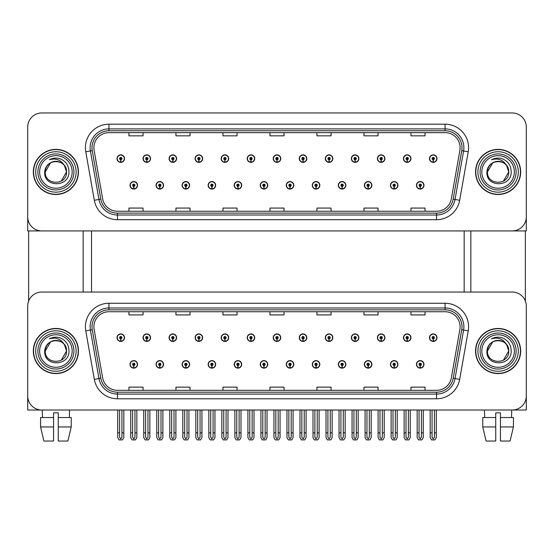 <?xml version="1.0" encoding="UTF-8"?>
<svg xmlns="http://www.w3.org/2000/svg" width="554" height="554" viewBox="0 0 554 554"><rect width="100%" height="100%" fill="white"/><g stroke="black" fill="none" stroke-linecap="round" stroke-linejoin="round"><path stroke-width="0.83" d="M364.38 364.38A3.76 3.76 0 0 0 368.14 368.14A3.76 3.76 0 0 0 371.9 364.38A3.76 3.76 0 0 0 368.14 360.619A3.76 3.76 0 0 0 364.38 364.38M338.335 364.38A3.76 3.76 0 0 0 342.095 368.14A3.76 3.76 0 0 0 345.855 364.38A3.76 3.76 0 0 0 342.095 360.619A3.76 3.76 0 0 0 338.335 364.38M312.297 364.38A3.76 3.76 0 0 0 316.057 368.14A3.76 3.76 0 0 0 319.817 364.38A3.76 3.76 0 0 0 316.057 360.619A3.76 3.76 0 0 0 312.297 364.38M286.259 364.38A3.76 3.76 0 0 0 290.019 368.14A3.76 3.76 0 0 0 293.779 364.38A3.76 3.76 0 0 0 290.019 360.619A3.76 3.76 0 0 0 286.259 364.38M260.221 364.38A3.76 3.76 0 0 0 263.981 368.14A3.76 3.76 0 0 0 267.741 364.38A3.76 3.76 0 0 0 263.981 360.619A3.76 3.76 0 0 0 260.221 364.38M234.183 364.38A3.76 3.76 0 0 0 237.943 368.14A3.76 3.76 0 0 0 241.703 364.38A3.76 3.76 0 0 0 237.943 360.619A3.76 3.76 0 0 0 234.183 364.38M208.145 364.38A3.76 3.76 0 0 0 211.905 368.14A3.76 3.76 0 0 0 215.665 364.38A3.76 3.76 0 0 0 211.905 360.619A3.76 3.76 0 0 0 208.145 364.38M182.1 364.38A3.76 3.76 0 0 0 185.86 368.14A3.76 3.76 0 0 0 189.62 364.38A3.76 3.76 0 0 0 185.86 360.619A3.76 3.76 0 0 0 182.1 364.38M156.062 364.38A3.76 3.76 0 0 0 159.822 368.14A3.76 3.76 0 0 0 163.582 364.38A3.76 3.76 0 0 0 159.822 360.619A3.76 3.76 0 0 0 156.062 364.38M130.024 364.38A3.76 3.76 0 0 0 133.784 368.14A3.76 3.76 0 0 0 137.544 364.38A3.76 3.76 0 0 0 133.784 360.619A3.76 3.76 0 0 0 130.024 364.38M390.418 364.38A3.76 3.76 0 0 0 394.178 368.14A3.76 3.76 0 0 0 397.938 364.38A3.76 3.76 0 0 0 394.178 360.619A3.76 3.76 0 0 0 390.418 364.38M403.437 337.677A3.76 3.76 0 0 0 407.197 341.437A3.76 3.76 0 0 0 410.957 337.677A3.76 3.76 0 0 0 407.197 333.917A3.76 3.76 0 0 0 403.437 337.677M377.399 337.677A3.76 3.76 0 0 0 381.159 341.437A3.76 3.76 0 0 0 384.919 337.677A3.76 3.76 0 0 0 381.159 333.917A3.76 3.76 0 0 0 377.399 337.677M351.361 337.677A3.76 3.76 0 0 0 355.121 341.437A3.76 3.76 0 0 0 358.881 337.677A3.76 3.76 0 0 0 355.121 333.917A3.76 3.76 0 0 0 351.361 337.677M325.316 337.677A3.76 3.76 0 0 0 329.076 341.437A3.76 3.76 0 0 0 332.836 337.677A3.76 3.76 0 0 0 329.076 333.917A3.76 3.76 0 0 0 325.316 337.677M299.278 337.677A3.76 3.76 0 0 0 303.038 341.437A3.76 3.76 0 0 0 306.798 337.677A3.76 3.76 0 0 0 303.038 333.917A3.76 3.76 0 0 0 299.278 337.677M273.24 337.677A3.76 3.76 0 0 0 277 341.437A3.76 3.76 0 0 0 280.76 337.677A3.76 3.76 0 0 0 277 333.917A3.76 3.76 0 0 0 273.24 337.677M247.202 337.677A3.76 3.76 0 0 0 250.962 341.437A3.76 3.76 0 0 0 254.722 337.677A3.76 3.76 0 0 0 250.962 333.917A3.76 3.76 0 0 0 247.202 337.677M221.164 337.677A3.76 3.76 0 0 0 224.924 341.437A3.76 3.76 0 0 0 228.684 337.677A3.76 3.76 0 0 0 224.924 333.917A3.76 3.76 0 0 0 221.164 337.677M195.119 337.677A3.76 3.76 0 0 0 198.879 341.437A3.76 3.76 0 0 0 202.639 337.677A3.76 3.76 0 0 0 198.879 333.917A3.76 3.76 0 0 0 195.119 337.677M169.081 337.677A3.76 3.76 0 0 0 172.841 341.437A3.76 3.76 0 0 0 176.601 337.677A3.76 3.76 0 0 0 172.841 333.917A3.76 3.76 0 0 0 169.081 337.677M143.043 337.677A3.76 3.76 0 0 0 146.803 341.437A3.76 3.76 0 0 0 150.563 337.677A3.76 3.76 0 0 0 146.803 333.917A3.76 3.76 0 0 0 143.043 337.677M117.005 337.677A3.76 3.76 0 0 0 120.765 341.437A3.76 3.76 0 0 0 124.525 337.677A3.76 3.76 0 0 0 120.765 333.917A3.76 3.76 0 0 0 117.005 337.677M416.456 364.38A3.76 3.76 0 0 0 420.216 368.14A3.76 3.76 0 0 0 423.976 364.38A3.76 3.76 0 0 0 420.216 360.619A3.76 3.76 0 0 0 416.456 364.38M429.475 337.677A3.76 3.76 0 0 0 433.235 341.437A3.76 3.76 0 0 0 436.995 337.677A3.76 3.76 0 0 0 433.235 333.917A3.76 3.76 0 0 0 429.475 337.677M526.3 410.015L526.3 306.14A14.099 14.099 0 0 0 512.201 292.041L41.799 292.041A14.099 14.099 0 0 0 27.7 306.14L27.7 410.015L526.3 410.015M91.528 230.935L91.528 292.041M464.162 230.935L464.162 292.041M364.38 185.299A3.76 3.76 0 0 0 368.14 189.059A3.76 3.76 0 0 0 371.9 185.299A3.76 3.76 0 0 0 368.14 181.539A3.76 3.76 0 0 0 364.38 185.299M338.335 185.299A3.76 3.76 0 0 0 342.095 189.059A3.76 3.76 0 0 0 345.855 185.299A3.76 3.76 0 0 0 342.095 181.539A3.76 3.76 0 0 0 338.335 185.299M312.297 185.299A3.76 3.76 0 0 0 316.057 189.059A3.76 3.76 0 0 0 319.817 185.299A3.76 3.76 0 0 0 316.057 181.539A3.76 3.76 0 0 0 312.297 185.299M286.259 185.299A3.76 3.76 0 0 0 290.019 189.059A3.76 3.76 0 0 0 293.779 185.299A3.76 3.76 0 0 0 290.019 181.539A3.76 3.76 0 0 0 286.259 185.299M260.221 185.299A3.76 3.76 0 0 0 263.981 189.059A3.76 3.76 0 0 0 267.741 185.299A3.76 3.76 0 0 0 263.981 181.539A3.76 3.76 0 0 0 260.221 185.299M234.183 185.299A3.76 3.76 0 0 0 237.943 189.059A3.76 3.76 0 0 0 241.703 185.299A3.76 3.76 0 0 0 237.943 181.539A3.76 3.76 0 0 0 234.183 185.299M208.145 185.299A3.76 3.76 0 0 0 211.905 189.059A3.76 3.76 0 0 0 215.665 185.299A3.76 3.76 0 0 0 211.905 181.539A3.76 3.76 0 0 0 208.145 185.299M182.1 185.299A3.76 3.76 0 0 0 185.86 189.059A3.76 3.76 0 0 0 189.62 185.299A3.76 3.76 0 0 0 185.86 181.539A3.76 3.76 0 0 0 182.1 185.299M156.062 185.299A3.76 3.76 0 0 0 159.822 189.059A3.76 3.76 0 0 0 163.582 185.299A3.76 3.76 0 0 0 159.822 181.539A3.76 3.76 0 0 0 156.062 185.299M130.024 185.299A3.76 3.76 0 0 0 133.784 189.059A3.76 3.76 0 0 0 137.544 185.299A3.76 3.76 0 0 0 133.784 181.539A3.76 3.76 0 0 0 130.024 185.299M390.418 185.299A3.76 3.76 0 0 0 394.178 189.059A3.76 3.76 0 0 0 397.938 185.299A3.76 3.76 0 0 0 394.178 181.539A3.76 3.76 0 0 0 390.418 185.299M403.437 158.603A3.76 3.76 0 0 0 407.197 162.364A3.76 3.76 0 0 0 410.957 158.603A3.76 3.76 0 0 0 407.197 154.843A3.76 3.76 0 0 0 403.437 158.603M377.399 158.603A3.76 3.76 0 0 0 381.159 162.364A3.76 3.76 0 0 0 384.919 158.603A3.76 3.76 0 0 0 381.159 154.843A3.76 3.76 0 0 0 377.399 158.603M351.361 158.603A3.76 3.76 0 0 0 355.121 162.364A3.76 3.76 0 0 0 358.881 158.603A3.76 3.76 0 0 0 355.121 154.843A3.76 3.76 0 0 0 351.361 158.603M325.316 158.603A3.76 3.76 0 0 0 329.076 162.364A3.76 3.76 0 0 0 332.836 158.603A3.76 3.76 0 0 0 329.076 154.843A3.76 3.76 0 0 0 325.316 158.603M299.278 158.603A3.76 3.76 0 0 0 303.038 162.364A3.76 3.76 0 0 0 306.798 158.603A3.76 3.76 0 0 0 303.038 154.843A3.76 3.76 0 0 0 299.278 158.603M273.24 158.603A3.76 3.76 0 0 0 277 162.364A3.76 3.76 0 0 0 280.76 158.603A3.76 3.76 0 0 0 277 154.843A3.76 3.76 0 0 0 273.24 158.603M247.202 158.603A3.76 3.76 0 0 0 250.962 162.364A3.76 3.76 0 0 0 254.722 158.603A3.76 3.76 0 0 0 250.962 154.843A3.76 3.76 0 0 0 247.202 158.603M221.164 158.603A3.76 3.76 0 0 0 224.924 162.364A3.76 3.76 0 0 0 228.684 158.603A3.76 3.76 0 0 0 224.924 154.843A3.76 3.76 0 0 0 221.164 158.603M195.119 158.603A3.76 3.76 0 0 0 198.879 162.364A3.76 3.76 0 0 0 202.639 158.603A3.76 3.76 0 0 0 198.879 154.843A3.76 3.76 0 0 0 195.119 158.603M169.081 158.603A3.76 3.76 0 0 0 172.841 162.364A3.76 3.76 0 0 0 176.601 158.603A3.76 3.76 0 0 0 172.841 154.843A3.76 3.76 0 0 0 169.081 158.603M143.043 158.603A3.76 3.76 0 0 0 146.803 162.364A3.76 3.76 0 0 0 150.563 158.603A3.76 3.76 0 0 0 146.803 154.843A3.76 3.76 0 0 0 143.043 158.603M117.005 158.603A3.76 3.76 0 0 0 120.765 162.364A3.76 3.76 0 0 0 124.525 158.603A3.76 3.76 0 0 0 120.765 154.843A3.76 3.76 0 0 0 117.005 158.603M416.456 185.299A3.76 3.76 0 0 0 420.216 189.059A3.76 3.76 0 0 0 423.976 185.299A3.76 3.76 0 0 0 420.216 181.539A3.76 3.76 0 0 0 416.456 185.299M429.475 158.603A3.76 3.76 0 0 0 433.235 162.364A3.76 3.76 0 0 0 436.995 158.603A3.76 3.76 0 0 0 433.235 154.843A3.76 3.76 0 0 0 429.475 158.603M526.3 230.935L526.3 127.06A14.099 14.099 0 0 0 512.201 112.961L41.799 112.961A14.099 14.099 0 0 0 27.7 127.06L27.7 230.935L526.3 230.935M33.337 351.028A22.562 22.562 0 0 0 55.899 373.59A22.562 22.562 0 0 0 78.46 351.028A22.562 22.562 0 0 0 55.899 328.467A22.562 22.562 0 0 0 33.337 351.028M475.54 351.028A22.562 22.562 0 0 0 498.101 373.59A22.562 22.562 0 0 0 520.663 351.028A22.562 22.562 0 0 0 498.101 328.467A22.562 22.562 0 0 0 475.54 351.028M93.882 326.777A15.041 15.041 0 0 1 108.923 311.736L445.077 311.736A15.041 15.041 0 0 1 459.889 329.388L451.337 377.89A15.041 15.041 0 0 1 436.524 390.321L117.476 390.321A15.041 15.041 0 0 1 102.663 377.89L94.111 329.388A15.041 15.041 0 0 1 93.882 326.777M91.999 326.777A16.918 16.918 0 0 0 92.255 329.713L100.807 378.223A16.918 16.918 0 0 0 117.476 392.204L436.524 392.204A16.918 16.918 0 0 0 453.193 378.223L461.745 329.713A16.918 16.918 0 0 0 445.077 309.852L108.923 309.852A16.918 16.918 0 0 0 91.999 326.777M85.773 330.856A23.503 23.503 0 0 1 108.923 303.273L445.077 303.273A23.503 23.503 0 0 1 468.227 330.856L459.675 379.365A23.503 23.503 0 0 1 436.524 398.783L117.476 398.783A23.503 23.503 0 0 1 94.325 379.365L85.773 330.856L90.406 330.039A18.801 18.801 0 0 1 108.923 307.976L445.077 307.976A18.801 18.801 0 0 1 463.594 330.039L455.042 378.548A18.801 18.801 0 0 1 436.524 394.081L117.476 394.081A18.801 18.801 0 0 1 98.958 378.548L90.406 330.039A18.801 18.801 0 0 1 90.122 326.777M512.201 292.041L41.799 292.041M27.7 306.14L27.7 395.916A14.099 14.099 0 0 0 41.799 410.015L512.201 410.015A14.099 14.099 0 0 0 526.3 395.916L526.3 306.14M269.95 311.736L269.95 314.914L284.05 314.914L284.05 311.736M222.95 311.736L222.95 314.914L237.05 314.914L237.05 311.736M175.943 311.736L175.943 314.914L190.043 314.914L190.043 311.736M128.944 311.736L128.944 314.914L143.043 314.914L143.043 311.736M316.95 311.736L316.95 314.914L331.05 314.914L331.05 311.736M363.957 311.736L363.957 314.914L378.057 314.914L378.057 311.736M410.957 311.736L410.957 314.914L425.056 314.914L425.056 311.736M284.05 390.321L284.05 387.142L269.95 387.142L269.95 390.321M237.05 390.321L237.05 387.142L222.95 387.142L222.95 390.321M190.043 390.321L190.043 387.142L175.943 387.142L175.943 390.321M143.043 390.321L143.043 387.142L128.944 387.142L128.944 390.321M331.05 390.321L331.05 387.142L316.95 387.142L316.95 390.321M378.057 390.321L378.057 387.142L363.957 387.142L363.957 390.321M425.056 390.321L425.056 387.142L410.957 387.142L410.957 390.321M33.337 171.948A22.562 22.562 0 0 0 55.899 194.509A22.562 22.562 0 0 0 78.46 171.948A22.562 22.562 0 0 0 55.899 149.386A22.562 22.562 0 0 0 33.337 171.948M475.54 171.948A22.562 22.562 0 0 0 498.101 194.509A22.562 22.562 0 0 0 520.663 171.948A22.562 22.562 0 0 0 498.101 149.386A22.562 22.562 0 0 0 475.54 171.948M93.882 147.696A15.041 15.041 0 0 1 108.923 132.655L445.077 132.655A15.041 15.041 0 0 1 459.889 150.307L451.337 198.817A15.041 15.041 0 0 1 436.524 211.247L117.476 211.247A15.041 15.041 0 0 1 102.663 198.817L94.111 150.307A15.041 15.041 0 0 1 93.882 147.696M91.999 147.696A16.918 16.918 0 0 0 92.255 150.633L100.807 199.142A16.918 16.918 0 0 0 117.476 213.124L436.524 213.124A16.918 16.918 0 0 0 453.193 199.142L461.745 150.633A16.918 16.918 0 0 0 445.077 130.779L108.923 130.779A16.918 16.918 0 0 0 91.999 147.696M85.773 151.775A23.503 23.503 0 0 1 108.923 124.193L445.077 124.193A23.503 23.503 0 0 1 468.227 151.775L459.675 200.285A23.503 23.503 0 0 1 436.524 219.703L117.476 219.703A23.503 23.503 0 0 1 94.325 200.285L85.773 151.775L90.406 150.958A18.801 18.801 0 0 1 108.923 128.895L445.077 128.895A18.801 18.801 0 0 1 463.594 150.958L455.042 199.468A18.801 18.801 0 0 1 436.524 215.007L117.476 215.007A18.801 18.801 0 0 1 98.958 199.468L90.406 150.958A18.801 18.801 0 0 1 90.122 147.696M512.201 112.961L41.799 112.961M27.7 127.06L27.7 216.836A14.099 14.099 0 0 0 41.799 230.935L512.201 230.935A14.099 14.099 0 0 0 526.3 216.836L526.3 127.06M453.193 199.142L455.042 199.468L463.594 150.958L468.227 151.775M269.95 132.655L269.95 135.841L284.05 135.841L284.05 132.655M222.95 132.655L222.95 135.841L237.05 135.841L237.05 132.655M175.943 132.655L175.943 135.841L190.043 135.841L190.043 132.655M128.944 132.655L128.944 135.841L143.043 135.841L143.043 132.655M316.95 132.655L316.95 135.841L331.05 135.841L331.05 132.655M363.957 132.655L363.957 135.841L378.057 135.841L378.057 132.655M410.957 132.655L410.957 135.841L425.056 135.841L425.056 132.655M284.05 211.247L284.05 208.062L269.95 208.062L269.95 211.247M237.05 211.247L237.05 208.062L222.95 208.062L222.95 211.247M190.043 211.247L190.043 208.062L175.943 208.062L175.943 211.247M143.043 211.247L143.043 208.062L128.944 208.062L128.944 211.247M331.05 211.247L331.05 208.062L316.95 208.062L316.95 211.247M378.057 211.247L378.057 208.062L363.957 208.062L363.957 211.247M425.056 211.247L425.056 208.062L410.957 208.062L410.957 211.247M421.393 410.015L421.393 437.224L420.216 438.9L419.039 437.224L419.039 432.861L417.162 432.861L417.162 437.563L418.519 439.911L421.913 439.911L423.27 437.563L423.27 410.015M420.167 365.55L420.064 367.898A3.525 3.525 0 0 1 416.691 364.38A3.525 3.525 0 0 1 420.216 360.855A3.525 3.525 0 0 1 423.741 364.38A3.525 3.525 0 0 1 420.368 367.898L420.264 365.55A1.177 1.177 0 0 0 421.393 364.38A1.177 1.177 0 0 0 420.216 363.202A1.177 1.177 0 0 0 419.039 364.38A1.177 1.177 0 0 0 420.167 365.55L420.195 364.844A0.471 0.471 0 0 1 419.745 364.38A0.471 0.471 0 0 1 420.216 363.909A0.471 0.471 0 0 1 420.687 364.38A0.471 0.471 0 0 1 420.237 364.844L420.264 365.55M417.162 410.015L417.162 432.861M419.039 410.015L419.039 432.861M421.393 432.861L423.27 432.861M434.412 410.015L434.412 437.224L433.235 438.9L432.058 437.224L432.058 432.861L430.181 432.861L430.181 437.563L431.538 439.911L434.932 439.911L436.289 437.563L436.289 410.015M433.186 338.854L433.083 341.202A3.525 3.525 0 0 1 429.71 337.677A3.525 3.525 0 0 1 433.235 334.152A3.525 3.525 0 0 1 436.76 337.677A3.525 3.525 0 0 1 433.387 341.202L433.283 338.854A1.177 1.177 0 0 0 434.412 337.677A1.177 1.177 0 0 0 433.235 336.507A1.177 1.177 0 0 0 432.058 337.677A1.177 1.177 0 0 0 433.186 338.854L433.214 338.148A0.471 0.471 0 0 1 432.764 337.677A0.471 0.471 0 0 1 433.235 337.213A0.471 0.471 0 0 1 433.706 337.677A0.471 0.471 0 0 1 433.256 338.148L433.283 338.854M430.181 410.015L430.181 432.861M432.058 410.015L432.058 432.861M434.412 432.861L436.289 432.861M420.167 186.469L420.064 188.817A3.525 3.525 0 0 1 416.691 185.299A3.525 3.525 0 0 1 420.216 181.774A3.525 3.525 0 0 1 423.741 185.299A3.525 3.525 0 0 1 420.368 188.817L420.264 186.469A1.177 1.177 0 0 0 421.393 185.299A1.177 1.177 0 0 0 420.216 184.122A1.177 1.177 0 0 0 419.039 185.299A1.177 1.177 0 0 0 420.167 186.469L420.195 185.77A0.471 0.471 0 0 1 419.745 185.299A0.471 0.471 0 0 1 420.216 184.828A0.471 0.471 0 0 1 420.687 185.299A0.471 0.471 0 0 1 420.237 185.77L420.264 186.469M420.216 438.9L419.039 437.224M433.186 159.774L433.083 162.121A3.525 3.525 0 0 1 429.71 158.603A3.525 3.525 0 0 1 433.235 155.078A3.525 3.525 0 0 1 436.76 158.603A3.525 3.525 0 0 1 433.387 162.121L433.283 159.774A1.177 1.177 0 0 0 434.412 158.603A1.177 1.177 0 0 0 433.235 157.426A1.177 1.177 0 0 0 432.058 158.603A1.177 1.177 0 0 0 433.186 159.774L433.214 159.074A0.471 0.471 0 0 1 432.764 158.603A0.471 0.471 0 0 1 433.235 158.132A0.471 0.471 0 0 1 433.706 158.603A0.471 0.471 0 0 1 433.256 159.074L433.283 159.774M433.235 438.9L432.058 437.224M407.148 159.774L407.045 162.121A3.525 3.525 0 0 1 403.672 158.603A3.525 3.525 0 0 1 407.197 155.078A3.525 3.525 0 0 1 410.722 158.603A3.525 3.525 0 0 1 407.349 162.121L407.245 159.774A1.177 1.177 0 0 0 408.374 158.603A1.177 1.177 0 0 0 407.197 157.426A1.177 1.177 0 0 0 406.02 158.603A1.177 1.177 0 0 0 407.148 159.774L407.176 159.074A0.471 0.471 0 0 1 406.726 158.603A0.471 0.471 0 0 1 407.197 158.132A0.471 0.471 0 0 1 407.668 158.603A0.471 0.471 0 0 1 407.218 159.074L407.245 159.774M408.374 410.015L408.374 437.224L407.197 438.9L406.02 437.224L406.02 432.861L404.143 432.861L404.143 437.563L405.5 439.911L408.894 439.911L410.251 437.563L410.251 410.015M381.104 159.774L381.007 162.121A3.525 3.525 0 0 1 377.634 158.603A3.525 3.525 0 0 1 381.159 155.078A3.525 3.525 0 0 1 384.684 158.603A3.525 3.525 0 0 1 381.311 162.121L381.207 159.774A1.177 1.177 0 0 0 382.329 158.603A1.177 1.177 0 0 0 381.159 157.426A1.177 1.177 0 0 0 379.982 158.603A1.177 1.177 0 0 0 381.104 159.774L381.138 159.074A0.471 0.471 0 0 1 380.688 158.603A0.471 0.471 0 0 1 381.159 158.132A0.471 0.471 0 0 1 381.63 158.603A0.471 0.471 0 0 1 381.18 159.074L381.207 159.774M382.329 410.015L382.329 437.224L381.159 438.9L379.982 437.224L379.982 432.861L378.105 432.861L378.105 437.563L379.455 439.911L382.856 439.911L384.213 437.563L384.213 410.015M355.066 159.774L354.962 162.121A3.525 3.525 0 0 1 351.589 158.603A3.525 3.525 0 0 1 355.121 155.078A3.525 3.525 0 0 1 358.646 158.603A3.525 3.525 0 0 1 355.273 162.121L355.169 159.774A1.177 1.177 0 0 0 356.291 158.603A1.177 1.177 0 0 0 355.121 157.426A1.177 1.177 0 0 0 353.944 158.603A1.177 1.177 0 0 0 355.066 159.774L355.1 159.074A0.471 0.471 0 0 1 354.65 158.603A0.471 0.471 0 0 1 355.121 158.132A0.471 0.471 0 0 1 355.585 158.603A0.471 0.471 0 0 1 355.142 159.074L355.169 159.774M356.291 410.015L356.291 437.224L355.121 438.9L353.944 437.224L353.944 432.861L352.06 432.861L352.06 437.563L353.417 439.911L356.818 439.911L358.175 437.563L358.175 410.015M329.028 159.774L328.924 162.121A3.525 3.525 0 0 1 325.551 158.603A3.525 3.525 0 0 1 329.076 155.078A3.525 3.525 0 0 1 332.601 158.603A3.525 3.525 0 0 1 329.235 162.121L329.131 159.774A1.177 1.177 0 0 0 330.253 158.603A1.177 1.177 0 0 0 329.076 157.426A1.177 1.177 0 0 0 327.906 158.603A1.177 1.177 0 0 0 329.028 159.774L329.055 159.074A0.471 0.471 0 0 1 328.605 158.603A0.471 0.471 0 0 1 329.076 158.132A0.471 0.471 0 0 1 329.547 158.603A0.471 0.471 0 0 1 329.097 159.074L329.131 159.774M330.253 410.015L330.253 437.224L329.076 438.9L327.906 437.224L327.906 432.861L326.022 432.861L326.022 437.563L327.379 439.911L330.78 439.911L332.137 437.563L332.137 410.015M407.148 338.854L407.045 341.202A3.525 3.525 0 0 1 403.672 337.677A3.525 3.525 0 0 1 407.197 334.152A3.525 3.525 0 0 1 410.722 337.677A3.525 3.525 0 0 1 407.349 341.202L407.245 338.854A1.177 1.177 0 0 0 408.374 337.677A1.177 1.177 0 0 0 407.197 336.507A1.177 1.177 0 0 0 406.02 337.677A1.177 1.177 0 0 0 407.148 338.854L407.176 338.148A0.471 0.471 0 0 1 406.726 337.677A0.471 0.471 0 0 1 407.197 337.213A0.471 0.471 0 0 1 407.668 337.677A0.471 0.471 0 0 1 407.218 338.148L407.245 338.854M404.143 410.015L404.143 432.861M406.02 410.015L406.02 432.861M407.197 438.9L406.02 437.224M408.374 432.861L410.251 432.861M381.104 338.854L381.007 341.202A3.525 3.525 0 0 1 377.634 337.677A3.525 3.525 0 0 1 381.159 334.152A3.525 3.525 0 0 1 384.684 337.677A3.525 3.525 0 0 1 381.311 341.202L381.207 338.854A1.177 1.177 0 0 0 382.329 337.677A1.177 1.177 0 0 0 381.159 336.507A1.177 1.177 0 0 0 379.982 337.677A1.177 1.177 0 0 0 381.104 338.854L381.138 338.148A0.471 0.471 0 0 1 380.688 337.677A0.471 0.471 0 0 1 381.159 337.213A0.471 0.471 0 0 1 381.63 337.677A0.471 0.471 0 0 1 381.18 338.148L381.207 338.854M378.105 410.015L378.105 432.861M379.982 410.015L379.982 432.861M381.159 438.9L379.982 437.224M382.329 432.861L384.213 432.861M355.066 338.854L354.962 341.202A3.525 3.525 0 0 1 351.589 337.677A3.525 3.525 0 0 1 355.121 334.152A3.525 3.525 0 0 1 358.646 337.677A3.525 3.525 0 0 1 355.273 341.202L355.169 338.854A1.177 1.177 0 0 0 356.291 337.677A1.177 1.177 0 0 0 355.121 336.507A1.177 1.177 0 0 0 353.944 337.677A1.177 1.177 0 0 0 355.066 338.854L355.1 338.148A0.471 0.471 0 0 1 354.65 337.677A0.471 0.471 0 0 1 355.121 337.213A0.471 0.471 0 0 1 355.585 337.677A0.471 0.471 0 0 1 355.142 338.148L355.169 338.854M352.06 410.015L352.06 432.861M353.944 410.015L353.944 432.861M355.121 438.9L353.944 437.224M356.291 432.861L358.175 432.861M329.028 338.854L328.924 341.202A3.525 3.525 0 0 1 325.551 337.677A3.525 3.525 0 0 1 329.076 334.152A3.525 3.525 0 0 1 332.601 337.677A3.525 3.525 0 0 1 329.235 341.202L329.131 338.854A1.177 1.177 0 0 0 330.253 337.677A1.177 1.177 0 0 0 329.076 336.507A1.177 1.177 0 0 0 327.906 337.677A1.177 1.177 0 0 0 329.028 338.854L329.055 338.148A0.471 0.471 0 0 1 328.605 337.677A0.471 0.471 0 0 1 329.076 337.213A0.471 0.471 0 0 1 329.547 337.677A0.471 0.471 0 0 1 329.097 338.148L329.131 338.854M326.022 410.015L326.022 432.861M327.906 410.015L327.906 432.861M329.076 438.9L327.906 437.224M330.253 432.861L332.137 432.861M395.348 410.015L395.348 437.224L394.178 438.9L393.001 437.224L393.001 432.861L391.124 432.861L391.124 437.563L392.481 439.911L395.875 439.911L397.232 437.563L397.232 410.015M394.123 365.55L394.026 367.898A3.525 3.525 0 0 1 390.653 364.38A3.525 3.525 0 0 1 394.178 360.855A3.525 3.525 0 0 1 397.703 364.38A3.525 3.525 0 0 1 394.33 367.898L394.226 365.55A1.177 1.177 0 0 0 395.348 364.38A1.177 1.177 0 0 0 394.178 363.202A1.177 1.177 0 0 0 393.001 364.38A1.177 1.177 0 0 0 394.123 365.55L394.157 364.844A0.471 0.471 0 0 1 393.707 364.38A0.471 0.471 0 0 1 394.178 363.909A0.471 0.471 0 0 1 394.649 364.38A0.471 0.471 0 0 1 394.199 364.844L394.226 365.55M391.124 410.015L391.124 432.861M393.001 410.015L393.001 432.861M395.348 432.861L397.232 432.861M369.31 410.015L369.31 437.224L368.14 438.9L366.963 437.224L366.963 432.861L365.079 432.861L365.079 437.563L366.436 439.911L369.837 439.911L371.194 437.563L371.194 410.015M368.085 365.55L367.981 367.898A3.525 3.525 0 0 1 364.615 364.38A3.525 3.525 0 0 1 368.14 360.855A3.525 3.525 0 0 1 371.665 364.38A3.525 3.525 0 0 1 368.292 367.898L368.188 365.55A1.177 1.177 0 0 0 369.31 364.38A1.177 1.177 0 0 0 368.14 363.202A1.177 1.177 0 0 0 366.963 364.38A1.177 1.177 0 0 0 368.085 365.55L368.119 364.844A0.471 0.471 0 0 1 367.669 364.38A0.471 0.471 0 0 1 368.14 363.909A0.471 0.471 0 0 1 368.611 364.38A0.471 0.471 0 0 1 368.161 364.844L368.188 365.55M365.079 410.015L365.079 432.861M366.963 410.015L366.963 432.861M369.31 432.861L371.194 432.861M343.272 410.015L343.272 437.224L342.095 438.9L340.925 437.224L340.925 432.861L339.041 432.861L339.041 437.563L340.398 439.911L343.799 439.911L345.156 437.563L345.156 410.015M342.047 365.55L341.943 367.898A3.525 3.525 0 0 1 338.57 364.38A3.525 3.525 0 0 1 342.095 360.855A3.525 3.525 0 0 1 345.627 364.38A3.525 3.525 0 0 1 342.254 367.898L342.15 365.55A1.177 1.177 0 0 0 343.272 364.38A1.177 1.177 0 0 0 342.095 363.202A1.177 1.177 0 0 0 340.925 364.38A1.177 1.177 0 0 0 342.047 365.55L342.074 364.844A0.471 0.471 0 0 1 341.631 364.38A0.471 0.471 0 0 1 342.095 363.909A0.471 0.471 0 0 1 342.566 364.38A0.471 0.471 0 0 1 342.116 364.844L342.15 365.55M339.041 410.015L339.041 432.861M340.925 410.015L340.925 432.861M343.272 432.861L345.156 432.861M394.123 186.469L394.026 188.817A3.525 3.525 0 0 1 390.653 185.299A3.525 3.525 0 0 1 394.178 181.774A3.525 3.525 0 0 1 397.703 185.299A3.525 3.525 0 0 1 394.33 188.817L394.226 186.469A1.177 1.177 0 0 0 395.348 185.299A1.177 1.177 0 0 0 394.178 184.122A1.177 1.177 0 0 0 393.001 185.299A1.177 1.177 0 0 0 394.123 186.469L394.157 185.77A0.471 0.471 0 0 1 393.707 185.299A0.471 0.471 0 0 1 394.178 184.828A0.471 0.471 0 0 1 394.649 185.299A0.471 0.471 0 0 1 394.199 185.77L394.226 186.469M394.178 438.9L393.001 437.224M368.085 186.469L367.981 188.817A3.525 3.525 0 0 1 364.615 185.299A3.525 3.525 0 0 1 368.14 181.774A3.525 3.525 0 0 1 371.665 185.299A3.525 3.525 0 0 1 368.292 188.817L368.188 186.469A1.177 1.177 0 0 0 369.31 185.299A1.177 1.177 0 0 0 368.14 184.122A1.177 1.177 0 0 0 366.963 185.299A1.177 1.177 0 0 0 368.085 186.469L368.119 185.77A0.471 0.471 0 0 1 367.669 185.299A0.471 0.471 0 0 1 368.14 184.828A0.471 0.471 0 0 1 368.611 185.299A0.471 0.471 0 0 1 368.161 185.77L368.188 186.469M368.14 438.9L366.963 437.224M342.047 186.469L341.943 188.817A3.525 3.525 0 0 1 338.57 185.299A3.525 3.525 0 0 1 342.095 181.774A3.525 3.525 0 0 1 345.627 185.299A3.525 3.525 0 0 1 342.254 188.817L342.15 186.469A1.177 1.177 0 0 0 343.272 185.299A1.177 1.177 0 0 0 342.095 184.122A1.177 1.177 0 0 0 340.925 185.299A1.177 1.177 0 0 0 342.047 186.469L342.074 185.77A0.471 0.471 0 0 1 341.631 185.299A0.471 0.471 0 0 1 342.095 184.828A0.471 0.471 0 0 1 342.566 185.299A0.471 0.471 0 0 1 342.116 185.77L342.15 186.469M342.095 438.9L340.925 437.224M28.642 230.935L28.642 301.078M83.162 230.935L83.162 292.041M470.838 230.935L470.838 292.041M525.358 230.935L525.358 301.078M40.567 417.536L40.567 426.94L43.911 441.039L40.567 426.94L40.567 417.536L53.551 417.536L53.551 412.834L58.253 412.834L58.253 417.536L71.231 417.536L71.231 426.94L67.893 441.039L71.231 426.94L67.893 441.039L58.253 441.039L58.253 417.536M69.534 410.015L69.326 417.536M53.551 417.536L53.551 441.039L43.911 441.039L40.567 426.94L53.551 426.94M58.253 426.94L71.231 426.94M42.27 410.015L42.478 417.536M72.165 351.028A16.267 16.267 0 0 1 55.899 367.295A16.267 16.267 0 0 1 39.639 351.028A16.267 16.267 0 0 1 55.899 334.761A16.267 16.267 0 0 1 72.165 351.028M33.572 351.028A22.326 22.326 0 0 1 55.899 328.702A22.326 22.326 0 0 1 78.225 351.028A22.326 22.326 0 0 1 55.899 373.354A22.326 22.326 0 0 1 33.572 351.028M64.513 344.803L66.528 351.028C67.179 364.733 44.625 364.733 45.276 351.028C44.625 337.324 67.179 337.324 66.528 351.028C67.179 364.733 44.625 364.733 45.276 351.028C44.625 337.324 67.179 337.324 66.528 351.028L64.513 344.803C61.044 338.944 55.982 336.957 49.32 338.833C52.644 337.102 56.106 336.728 59.714 337.705C65.781 340.094 68.869 344.533 68.987 351.028C69.43 366.513 43.586 366.9 44.708 351.028C44.971 347.42 46.591 344.581 49.569 342.497A10.623 10.623 0 0 1 64.513 344.803L65.102 345.717M66.528 351.028L61.217 360.232M45.276 351.028L50.587 341.825L45.276 351.028C45.29 348.244 46.294 345.779 48.274 343.632M514.361 171.948A16.267 16.267 0 0 1 498.101 188.215A16.267 16.267 0 0 1 481.835 171.948A16.267 16.267 0 0 1 498.101 155.681A16.267 16.267 0 0 1 514.361 171.948M475.775 171.948A22.326 22.326 0 0 1 498.101 149.622A22.326 22.326 0 0 1 520.428 171.948A22.326 22.326 0 0 1 498.101 194.274A22.326 22.326 0 0 1 475.775 171.948M506.709 165.722L508.724 171.948C509.375 185.659 486.821 185.659 487.472 171.948C486.821 158.243 509.375 158.243 508.724 171.948C509.375 185.659 486.821 185.659 487.472 171.948C486.821 158.243 509.375 158.243 508.724 171.948L506.709 165.722C503.24 159.871 498.178 157.876 491.516 159.753C494.84 158.022 498.302 157.648 501.91 158.631C507.976 161.013 511.065 165.452 511.183 171.948C511.626 187.432 485.789 187.82 486.911 171.948C487.167 168.347 488.787 165.501 491.765 163.416A10.623 10.623 0 0 1 506.709 165.722L507.298 166.636M508.724 171.948L503.413 181.151M487.472 171.948L492.783 162.751L487.472 171.948C487.492 169.164 488.489 166.699 490.47 164.552M514.361 351.028A16.267 16.267 0 0 1 498.101 367.295A16.267 16.267 0 0 1 481.835 351.028A16.267 16.267 0 0 1 498.101 334.761A16.267 16.267 0 0 1 514.361 351.028M475.775 351.028A22.326 22.326 0 0 1 498.101 328.702A22.326 22.326 0 0 1 520.428 351.028A22.326 22.326 0 0 1 498.101 373.354A22.326 22.326 0 0 1 475.775 351.028M506.709 344.803L508.724 351.028C509.375 364.733 486.821 364.733 487.472 351.028C486.821 337.324 509.375 337.324 508.724 351.028C509.375 364.733 486.821 364.733 487.472 351.028C486.821 337.324 509.375 337.324 508.724 351.028L506.709 344.803C503.24 338.944 498.178 336.957 491.516 338.833C494.84 337.102 498.302 336.728 501.91 337.705C507.976 340.094 511.065 344.533 511.183 351.028C511.626 366.513 485.789 366.9 486.911 351.028C487.167 347.42 488.787 344.581 491.765 342.497A10.623 10.623 0 0 1 506.709 344.803L507.298 345.717M508.724 351.028L503.413 360.232M487.472 351.028L492.783 341.825L487.472 351.028C487.492 348.244 488.489 345.779 490.47 343.632M72.165 171.948A16.267 16.267 0 0 1 55.899 188.215A16.267 16.267 0 0 1 39.639 171.948A16.267 16.267 0 0 1 55.899 155.681A16.267 16.267 0 0 1 72.165 171.948M33.572 171.948A22.326 22.326 0 0 1 55.899 149.622A22.326 22.326 0 0 1 78.225 171.948A22.326 22.326 0 0 1 55.899 194.274A22.326 22.326 0 0 1 33.572 171.948M64.513 165.722L66.528 171.948C67.179 185.659 44.625 185.659 45.276 171.948C44.625 158.243 67.179 158.243 66.528 171.948C67.179 185.659 44.625 185.659 45.276 171.948C44.625 158.243 67.179 158.243 66.528 171.948L64.513 165.722C61.044 159.871 55.982 157.876 49.32 159.753C52.644 158.022 56.106 157.648 59.714 158.631C65.781 161.013 68.869 165.452 68.987 171.948C69.43 187.432 43.586 187.82 44.708 171.948C44.971 168.347 46.591 165.501 49.569 163.416A10.623 10.623 0 0 1 64.513 165.722L65.102 166.636M66.528 171.948L61.217 181.151M45.276 171.948L50.587 162.751L45.276 171.948C45.29 169.164 46.294 166.699 48.274 164.552M482.769 417.536L482.769 426.94L486.107 441.039L482.769 426.94L482.769 417.536L495.747 417.536L495.747 412.834L500.449 412.834L500.449 417.536L513.433 417.536L513.433 426.94L510.089 441.039L513.433 426.94L510.089 441.039L500.449 441.039L500.449 417.536L500.449 426.94L513.433 426.94M511.73 410.015L511.522 417.536M495.747 417.536L495.747 441.039L486.107 441.039L482.769 426.94L495.747 426.94M484.466 410.015L484.674 417.536M304.215 410.015L304.215 437.224L303.038 438.9L301.861 437.224L301.861 432.861L299.984 432.861L299.984 437.563L301.341 439.911L304.735 439.911L306.092 437.563L306.092 410.015M302.99 338.854L302.886 341.202A3.525 3.525 0 0 1 299.513 337.677A3.525 3.525 0 0 1 303.038 334.152A3.525 3.525 0 0 1 306.563 337.677A3.525 3.525 0 0 1 303.19 341.202L303.093 338.854A1.177 1.177 0 0 0 304.215 337.677A1.177 1.177 0 0 0 303.038 336.507A1.177 1.177 0 0 0 301.861 337.677A1.177 1.177 0 0 0 302.99 338.854L303.017 338.148A0.471 0.471 0 0 1 302.567 337.677A0.471 0.471 0 0 1 303.038 337.213A0.471 0.471 0 0 1 303.509 337.677A0.471 0.471 0 0 1 303.059 338.148L303.093 338.854M299.984 410.015L299.984 432.861M301.861 410.015L301.861 432.861M304.215 432.861L306.092 432.861M278.177 410.015L278.177 437.224L277 438.9L275.823 437.224L275.823 432.861L273.946 432.861L273.946 437.563L275.303 439.911L278.697 439.911L280.054 437.563L280.054 410.015M276.952 338.854L276.848 341.202A3.525 3.525 0 0 1 273.475 337.677A3.525 3.525 0 0 1 277 334.152A3.525 3.525 0 0 1 280.525 337.677A3.525 3.525 0 0 1 277.152 341.202L277.048 338.854A1.177 1.177 0 0 0 278.177 337.677A1.177 1.177 0 0 0 277 336.507A1.177 1.177 0 0 0 275.823 337.677A1.177 1.177 0 0 0 276.952 338.854L276.979 338.148A0.471 0.471 0 0 1 276.529 337.677A0.471 0.471 0 0 1 277 337.213A0.471 0.471 0 0 1 277.471 337.677A0.471 0.471 0 0 1 277.021 338.148L277.048 338.854M273.946 410.015L273.946 432.861M275.823 410.015L275.823 432.861M278.177 432.861L280.054 432.861M252.139 410.015L252.139 437.224L250.962 438.9L249.785 437.224L249.785 432.861L247.908 432.861L247.908 437.563L249.265 439.911L252.659 439.911L254.016 437.563L254.016 410.015M250.907 338.854L250.81 341.202A3.525 3.525 0 0 1 247.437 337.677A3.525 3.525 0 0 1 250.962 334.152A3.525 3.525 0 0 1 254.487 337.677A3.525 3.525 0 0 1 251.114 341.202L251.01 338.854A1.177 1.177 0 0 0 252.139 337.677A1.177 1.177 0 0 0 250.962 336.507A1.177 1.177 0 0 0 249.785 337.677A1.177 1.177 0 0 0 250.907 338.854L250.941 338.148A0.471 0.471 0 0 1 250.491 337.677A0.471 0.471 0 0 1 250.962 337.213A0.471 0.471 0 0 1 251.433 337.677A0.471 0.471 0 0 1 250.983 338.148L251.01 338.854M247.908 410.015L247.908 432.861M249.785 410.015L249.785 432.861M252.139 432.861L254.016 432.861M302.99 159.774L302.886 162.121A3.525 3.525 0 0 1 299.513 158.603A3.525 3.525 0 0 1 303.038 155.078A3.525 3.525 0 0 1 306.563 158.603A3.525 3.525 0 0 1 303.19 162.121L303.093 159.774A1.177 1.177 0 0 0 304.215 158.603A1.177 1.177 0 0 0 303.038 157.426A1.177 1.177 0 0 0 301.861 158.603A1.177 1.177 0 0 0 302.99 159.774L303.017 159.074A0.471 0.471 0 0 1 302.567 158.603A0.471 0.471 0 0 1 303.038 158.132A0.471 0.471 0 0 1 303.509 158.603A0.471 0.471 0 0 1 303.059 159.074L303.093 159.774M303.038 438.9L301.861 437.224M276.952 159.774L276.848 162.121A3.525 3.525 0 0 1 273.475 158.603A3.525 3.525 0 0 1 277 155.078A3.525 3.525 0 0 1 280.525 158.603A3.525 3.525 0 0 1 277.152 162.121L277.048 159.774A1.177 1.177 0 0 0 278.177 158.603A1.177 1.177 0 0 0 277 157.426A1.177 1.177 0 0 0 275.823 158.603A1.177 1.177 0 0 0 276.952 159.774L276.979 159.074A0.471 0.471 0 0 1 276.529 158.603A0.471 0.471 0 0 1 277 158.132A0.471 0.471 0 0 1 277.471 158.603A0.471 0.471 0 0 1 277.021 159.074L277.048 159.774M277 438.9L275.823 437.224M250.907 159.774L250.81 162.121A3.525 3.525 0 0 1 247.437 158.603A3.525 3.525 0 0 1 250.962 155.078A3.525 3.525 0 0 1 254.487 158.603A3.525 3.525 0 0 1 251.114 162.121L251.01 159.774A1.177 1.177 0 0 0 252.139 158.603A1.177 1.177 0 0 0 250.962 157.426A1.177 1.177 0 0 0 249.785 158.603A1.177 1.177 0 0 0 250.907 159.774L250.941 159.074A0.471 0.471 0 0 1 250.491 158.603A0.471 0.471 0 0 1 250.962 158.132A0.471 0.471 0 0 1 251.433 158.603A0.471 0.471 0 0 1 250.983 159.074L251.01 159.774M250.962 438.9L249.785 437.224M316.009 186.469L315.905 188.817A3.525 3.525 0 0 1 312.532 185.299A3.525 3.525 0 0 1 316.057 181.774A3.525 3.525 0 0 1 319.582 185.299A3.525 3.525 0 0 1 316.209 188.817L316.112 186.469A1.177 1.177 0 0 0 317.234 185.299A1.177 1.177 0 0 0 316.057 184.122A1.177 1.177 0 0 0 314.887 185.299A1.177 1.177 0 0 0 316.009 186.469L316.036 185.77A0.471 0.471 0 0 1 315.586 185.299A0.471 0.471 0 0 1 316.057 184.828A0.471 0.471 0 0 1 316.528 185.299A0.471 0.471 0 0 1 316.078 185.77L316.112 186.469M317.234 410.015L317.234 437.224L316.057 438.9L314.887 437.224L314.887 432.861L313.003 432.861L313.003 437.563L314.36 439.911L317.761 439.911L319.111 437.563L319.111 410.015M289.971 186.469L289.867 188.817A3.525 3.525 0 0 1 286.494 185.299A3.525 3.525 0 0 1 290.019 181.774A3.525 3.525 0 0 1 293.544 185.299A3.525 3.525 0 0 1 290.171 188.817L290.067 186.469A1.177 1.177 0 0 0 291.196 185.299A1.177 1.177 0 0 0 290.019 184.122A1.177 1.177 0 0 0 288.842 185.299A1.177 1.177 0 0 0 289.971 186.469L289.998 185.77A0.471 0.471 0 0 1 289.548 185.299A0.471 0.471 0 0 1 290.019 184.828A0.471 0.471 0 0 1 290.49 185.299A0.471 0.471 0 0 1 290.04 185.77L290.067 186.469M291.196 410.015L291.196 437.224L290.019 438.9L288.842 437.224L288.842 432.861L286.965 432.861L286.965 437.563L288.322 439.911L291.716 439.911L293.073 437.563L293.073 410.015M263.933 186.469L263.829 188.817A3.525 3.525 0 0 1 260.456 185.299A3.525 3.525 0 0 1 263.981 181.774A3.525 3.525 0 0 1 267.506 185.299A3.525 3.525 0 0 1 264.133 188.817L264.029 186.469A1.177 1.177 0 0 0 265.158 185.299A1.177 1.177 0 0 0 263.981 184.122A1.177 1.177 0 0 0 262.804 185.299A1.177 1.177 0 0 0 263.933 186.469L263.96 185.77A0.471 0.471 0 0 1 263.51 185.299A0.471 0.471 0 0 1 263.981 184.828A0.471 0.471 0 0 1 264.452 185.299A0.471 0.471 0 0 1 264.002 185.77L264.029 186.469M265.158 410.015L265.158 437.224L263.981 438.9L262.804 437.224L262.804 432.861L260.927 432.861L260.927 437.563L262.284 439.911L265.678 439.911L267.035 437.563L267.035 410.015M316.009 365.55L315.905 367.898A3.525 3.525 0 0 1 312.532 364.38A3.525 3.525 0 0 1 316.057 360.855A3.525 3.525 0 0 1 319.582 364.38A3.525 3.525 0 0 1 316.209 367.898L316.112 365.55A1.177 1.177 0 0 0 317.234 364.38A1.177 1.177 0 0 0 316.057 363.202A1.177 1.177 0 0 0 314.887 364.38A1.177 1.177 0 0 0 316.009 365.55L316.036 364.844A0.471 0.471 0 0 1 315.586 364.38A0.471 0.471 0 0 1 316.057 363.909A0.471 0.471 0 0 1 316.528 364.38A0.471 0.471 0 0 1 316.078 364.844L316.112 365.55M313.003 410.015L313.003 432.861M314.887 410.015L314.887 432.861M316.057 438.9L314.887 437.224M317.234 432.861L319.111 432.861M289.971 365.55L289.867 367.898A3.525 3.525 0 0 1 286.494 364.38A3.525 3.525 0 0 1 290.019 360.855A3.525 3.525 0 0 1 293.544 364.38A3.525 3.525 0 0 1 290.171 367.898L290.067 365.55A1.177 1.177 0 0 0 291.196 364.38A1.177 1.177 0 0 0 290.019 363.202A1.177 1.177 0 0 0 288.842 364.38A1.177 1.177 0 0 0 289.971 365.55L289.998 364.844A0.471 0.471 0 0 1 289.548 364.38A0.471 0.471 0 0 1 290.019 363.909A0.471 0.471 0 0 1 290.49 364.38A0.471 0.471 0 0 1 290.04 364.844L290.067 365.55M286.965 410.015L286.965 432.861M288.842 410.015L288.842 432.861M290.019 438.9L288.842 437.224M291.196 432.861L293.073 432.861M263.933 365.55L263.829 367.898A3.525 3.525 0 0 1 260.456 364.38A3.525 3.525 0 0 1 263.981 360.855A3.525 3.525 0 0 1 267.506 364.38A3.525 3.525 0 0 1 264.133 367.898L264.029 365.55A1.177 1.177 0 0 0 265.158 364.38A1.177 1.177 0 0 0 263.981 363.202A1.177 1.177 0 0 0 262.804 364.38A1.177 1.177 0 0 0 263.933 365.55L263.96 364.844A0.471 0.471 0 0 1 263.51 364.38A0.471 0.471 0 0 1 263.981 363.909A0.471 0.471 0 0 1 264.452 364.38A0.471 0.471 0 0 1 264.002 364.844L264.029 365.55M260.927 410.015L260.927 432.861M262.804 410.015L262.804 432.861M263.981 438.9L262.804 437.224M265.158 432.861L267.035 432.861M226.094 410.015L226.094 437.224L224.924 438.9L223.747 437.224L223.747 432.861L221.863 432.861L221.863 437.563L223.22 439.911L226.621 439.911L227.978 437.563L227.978 410.015M224.869 338.854L224.765 341.202A3.525 3.525 0 0 1 221.399 337.677A3.525 3.525 0 0 1 224.924 334.152A3.525 3.525 0 0 1 228.449 337.677A3.525 3.525 0 0 1 225.076 341.202L224.972 338.854A1.177 1.177 0 0 0 226.094 337.677A1.177 1.177 0 0 0 224.924 336.507A1.177 1.177 0 0 0 223.747 337.677A1.177 1.177 0 0 0 224.869 338.854L224.903 338.148A0.471 0.471 0 0 1 224.453 337.677A0.471 0.471 0 0 1 224.924 337.213A0.471 0.471 0 0 1 225.395 337.677A0.471 0.471 0 0 1 224.945 338.148L224.972 338.854M221.863 410.015L221.863 432.861M223.747 410.015L223.747 432.861M226.094 432.861L227.978 432.861M200.056 410.015L200.056 437.224L198.879 438.9L197.709 437.224L197.709 432.861L195.825 432.861L195.825 437.563L197.182 439.911L200.583 439.911L201.94 437.563L201.94 410.015M198.831 338.854L198.727 341.202A3.525 3.525 0 0 1 195.354 337.677A3.525 3.525 0 0 1 198.879 334.152A3.525 3.525 0 0 1 202.411 337.677A3.525 3.525 0 0 1 199.038 341.202L198.934 338.854A1.177 1.177 0 0 0 200.056 337.677A1.177 1.177 0 0 0 198.879 336.507A1.177 1.177 0 0 0 197.709 337.677A1.177 1.177 0 0 0 198.831 338.854L198.858 338.148A0.471 0.471 0 0 1 198.415 337.677A0.471 0.471 0 0 1 198.879 337.213A0.471 0.471 0 0 1 199.35 337.677A0.471 0.471 0 0 1 198.9 338.148L198.934 338.854M195.825 410.015L195.825 432.861M197.709 410.015L197.709 432.861M200.056 432.861L201.94 432.861M174.018 410.015L174.018 437.224L172.841 438.9L171.671 437.224L171.671 432.861L169.787 432.861L169.787 437.563L171.144 439.911L174.545 439.911L175.895 437.563L175.895 410.015M172.793 338.854L172.689 341.202A3.525 3.525 0 0 1 169.316 337.677A3.525 3.525 0 0 1 172.841 334.152A3.525 3.525 0 0 1 176.366 337.677A3.525 3.525 0 0 1 172.993 341.202L172.896 338.854A1.177 1.177 0 0 0 174.018 337.677A1.177 1.177 0 0 0 172.841 336.507A1.177 1.177 0 0 0 171.671 337.677A1.177 1.177 0 0 0 172.793 338.854L172.82 338.148A0.471 0.471 0 0 1 172.37 337.677A0.471 0.471 0 0 1 172.841 337.213A0.471 0.471 0 0 1 173.312 337.677A0.471 0.471 0 0 1 172.862 338.148L172.896 338.854M169.787 410.015L169.787 432.861M171.671 410.015L171.671 432.861M174.018 432.861L175.895 432.861M147.98 410.015L147.98 437.224L146.803 438.9L145.626 437.224L145.626 432.861L143.749 432.861L143.749 437.563L145.106 439.911L148.5 439.911L149.857 437.563L149.857 410.015M146.755 338.854L146.651 341.202A3.525 3.525 0 0 1 143.278 337.677A3.525 3.525 0 0 1 146.803 334.152A3.525 3.525 0 0 1 150.328 337.677A3.525 3.525 0 0 1 146.955 341.202L146.852 338.854A1.177 1.177 0 0 0 147.98 337.677A1.177 1.177 0 0 0 146.803 336.507A1.177 1.177 0 0 0 145.626 337.677A1.177 1.177 0 0 0 146.755 338.854L146.782 338.148A0.471 0.471 0 0 1 146.332 337.677A0.471 0.471 0 0 1 146.803 337.213A0.471 0.471 0 0 1 147.274 337.677A0.471 0.471 0 0 1 146.824 338.148L146.852 338.854M143.749 410.015L143.749 432.861M145.626 410.015L145.626 432.861M147.98 432.861L149.857 432.861M121.942 410.015L121.942 437.224L120.765 438.9L119.588 437.224L119.588 432.861L117.711 432.861L117.711 437.563L119.068 439.911L122.462 439.911L123.819 437.563L123.819 410.015M120.717 338.854L120.613 341.202A3.525 3.525 0 0 1 117.24 337.677A3.525 3.525 0 0 1 120.765 334.152A3.525 3.525 0 0 1 124.29 337.677A3.525 3.525 0 0 1 120.917 341.202L120.814 338.854A1.177 1.177 0 0 0 121.942 337.677A1.177 1.177 0 0 0 120.765 336.507A1.177 1.177 0 0 0 119.588 337.677A1.177 1.177 0 0 0 120.717 338.854L120.744 338.148A0.471 0.471 0 0 1 120.294 337.677A0.471 0.471 0 0 1 120.765 337.213A0.471 0.471 0 0 1 121.236 337.677A0.471 0.471 0 0 1 120.786 338.148L120.814 338.854M117.711 410.015L117.711 432.861M119.588 410.015L119.588 432.861M121.942 432.861L123.819 432.861M224.869 159.774L224.765 162.121A3.525 3.525 0 0 1 221.399 158.603A3.525 3.525 0 0 1 224.924 155.078A3.525 3.525 0 0 1 228.449 158.603A3.525 3.525 0 0 1 225.076 162.121L224.972 159.774A1.177 1.177 0 0 0 226.094 158.603A1.177 1.177 0 0 0 224.924 157.426A1.177 1.177 0 0 0 223.747 158.603A1.177 1.177 0 0 0 224.869 159.774L224.903 159.074A0.471 0.471 0 0 1 224.453 158.603A0.471 0.471 0 0 1 224.924 158.132A0.471 0.471 0 0 1 225.395 158.603A0.471 0.471 0 0 1 224.945 159.074L224.972 159.774M224.924 438.9L223.747 437.224M198.831 159.774L198.727 162.121A3.525 3.525 0 0 1 195.354 158.603A3.525 3.525 0 0 1 198.879 155.078A3.525 3.525 0 0 1 202.411 158.603A3.525 3.525 0 0 1 199.038 162.121L198.934 159.774A1.177 1.177 0 0 0 200.056 158.603A1.177 1.177 0 0 0 198.879 157.426A1.177 1.177 0 0 0 197.709 158.603A1.177 1.177 0 0 0 198.831 159.774L198.858 159.074A0.471 0.471 0 0 1 198.415 158.603A0.471 0.471 0 0 1 198.879 158.132A0.471 0.471 0 0 1 199.35 158.603A0.471 0.471 0 0 1 198.9 159.074L198.934 159.774M198.879 438.9L197.709 437.224M172.793 159.774L172.689 162.121A3.525 3.525 0 0 1 169.316 158.603A3.525 3.525 0 0 1 172.841 155.078A3.525 3.525 0 0 1 176.366 158.603A3.525 3.525 0 0 1 172.993 162.121L172.896 159.774A1.177 1.177 0 0 0 174.018 158.603A1.177 1.177 0 0 0 172.841 157.426A1.177 1.177 0 0 0 171.671 158.603A1.177 1.177 0 0 0 172.793 159.774L172.82 159.074A0.471 0.471 0 0 1 172.37 158.603A0.471 0.471 0 0 1 172.841 158.132A0.471 0.471 0 0 1 173.312 158.603A0.471 0.471 0 0 1 172.862 159.074L172.896 159.774M172.841 438.9L171.671 437.224M146.755 159.774L146.651 162.121A3.525 3.525 0 0 1 143.278 158.603A3.525 3.525 0 0 1 146.803 155.078A3.525 3.525 0 0 1 150.328 158.603A3.525 3.525 0 0 1 146.955 162.121L146.852 159.774A1.177 1.177 0 0 0 147.98 158.603A1.177 1.177 0 0 0 146.803 157.426A1.177 1.177 0 0 0 145.626 158.603A1.177 1.177 0 0 0 146.755 159.774L146.782 159.074A0.471 0.471 0 0 1 146.332 158.603A0.471 0.471 0 0 1 146.803 158.132A0.471 0.471 0 0 1 147.274 158.603A0.471 0.471 0 0 1 146.824 159.074L146.852 159.774M146.803 438.9L145.626 437.224M120.717 159.774L120.613 162.121A3.525 3.525 0 0 1 117.24 158.603A3.525 3.525 0 0 1 120.765 155.078A3.525 3.525 0 0 1 124.29 158.603A3.525 3.525 0 0 1 120.917 162.121L120.814 159.774A1.177 1.177 0 0 0 121.942 158.603A1.177 1.177 0 0 0 120.765 157.426A1.177 1.177 0 0 0 119.588 158.603A1.177 1.177 0 0 0 120.717 159.774L120.744 159.074A0.471 0.471 0 0 1 120.294 158.603A0.471 0.471 0 0 1 120.765 158.132A0.471 0.471 0 0 1 121.236 158.603A0.471 0.471 0 0 1 120.786 159.074L120.814 159.774M120.765 438.9L119.588 437.224M237.888 186.469L237.791 188.817A3.525 3.525 0 0 1 234.418 185.299A3.525 3.525 0 0 1 237.943 181.774A3.525 3.525 0 0 1 241.468 185.299A3.525 3.525 0 0 1 238.095 188.817L237.991 186.469A1.177 1.177 0 0 0 239.113 185.299A1.177 1.177 0 0 0 237.943 184.122A1.177 1.177 0 0 0 236.766 185.299A1.177 1.177 0 0 0 237.888 186.469L237.922 185.77A0.471 0.471 0 0 1 237.472 185.299A0.471 0.471 0 0 1 237.943 184.828A0.471 0.471 0 0 1 238.414 185.299A0.471 0.471 0 0 1 237.964 185.77L237.991 186.469M239.113 410.015L239.113 437.224L237.943 438.9L236.766 437.224L236.766 432.861L234.889 432.861L234.889 437.563L236.239 439.911L239.64 439.911L240.997 437.563L240.997 410.015M211.85 186.469L211.746 188.817A3.525 3.525 0 0 1 208.373 185.299A3.525 3.525 0 0 1 211.905 181.774A3.525 3.525 0 0 1 215.43 185.299A3.525 3.525 0 0 1 212.057 188.817L211.953 186.469A1.177 1.177 0 0 0 213.075 185.299A1.177 1.177 0 0 0 211.905 184.122A1.177 1.177 0 0 0 210.728 185.299A1.177 1.177 0 0 0 211.85 186.469L211.884 185.77A0.471 0.471 0 0 1 211.434 185.299A0.471 0.471 0 0 1 211.905 184.828A0.471 0.471 0 0 1 212.369 185.299A0.471 0.471 0 0 1 211.926 185.77L211.953 186.469M213.075 410.015L213.075 437.224L211.905 438.9L210.728 437.224L210.728 432.861L208.844 432.861L208.844 437.563L210.201 439.911L213.602 439.911L214.959 437.563L214.959 410.015M185.812 186.469L185.708 188.817A3.525 3.525 0 0 1 182.335 185.299A3.525 3.525 0 0 1 185.86 181.774A3.525 3.525 0 0 1 189.385 185.299A3.525 3.525 0 0 1 186.019 188.817L185.915 186.469A1.177 1.177 0 0 0 187.037 185.299A1.177 1.177 0 0 0 185.86 184.122A1.177 1.177 0 0 0 184.69 185.299A1.177 1.177 0 0 0 185.812 186.469L185.839 185.77A0.471 0.471 0 0 1 185.389 185.299A0.471 0.471 0 0 1 185.86 184.828A0.471 0.471 0 0 1 186.331 185.299A0.471 0.471 0 0 1 185.881 185.77L185.915 186.469M187.037 410.015L187.037 437.224L185.86 438.9L184.69 437.224L184.69 432.861L182.806 432.861L182.806 437.563L184.163 439.911L187.564 439.911L188.921 437.563L188.921 410.015M159.774 186.469L159.67 188.817A3.525 3.525 0 0 1 156.297 185.299A3.525 3.525 0 0 1 159.822 181.774A3.525 3.525 0 0 1 163.347 185.299A3.525 3.525 0 0 1 159.974 188.817L159.877 186.469A1.177 1.177 0 0 0 160.999 185.299A1.177 1.177 0 0 0 159.822 184.122A1.177 1.177 0 0 0 158.652 185.299A1.177 1.177 0 0 0 159.774 186.469L159.801 185.77A0.471 0.471 0 0 1 159.351 185.299A0.471 0.471 0 0 1 159.822 184.828A0.471 0.471 0 0 1 160.293 185.299A0.471 0.471 0 0 1 159.843 185.77L159.877 186.469M160.999 410.015L160.999 437.224L159.822 438.9L158.652 437.224L158.652 432.861L156.768 432.861L156.768 437.563L158.125 439.911L161.519 439.911L162.876 437.563L162.876 410.015M133.736 186.469L133.632 188.817A3.525 3.525 0 0 1 130.259 185.299A3.525 3.525 0 0 1 133.784 181.774A3.525 3.525 0 0 1 137.309 185.299A3.525 3.525 0 0 1 133.936 188.817L133.833 186.469A1.177 1.177 0 0 0 134.961 185.299A1.177 1.177 0 0 0 133.784 184.122A1.177 1.177 0 0 0 132.607 185.299A1.177 1.177 0 0 0 133.736 186.469L133.763 185.77A0.471 0.471 0 0 1 133.313 185.299A0.471 0.471 0 0 1 133.784 184.828A0.471 0.471 0 0 1 134.255 185.299A0.471 0.471 0 0 1 133.805 185.77L133.833 186.469M134.961 410.015L134.961 437.224L133.784 438.9L132.607 437.224L132.607 432.861L130.73 432.861L130.73 437.563L132.087 439.911L135.481 439.911L136.838 437.563L136.838 410.015M237.888 365.55L237.791 367.898A3.525 3.525 0 0 1 234.418 364.38A3.525 3.525 0 0 1 237.943 360.855A3.525 3.525 0 0 1 241.468 364.38A3.525 3.525 0 0 1 238.095 367.898L237.991 365.55A1.177 1.177 0 0 0 239.113 364.38A1.177 1.177 0 0 0 237.943 363.202A1.177 1.177 0 0 0 236.766 364.38A1.177 1.177 0 0 0 237.888 365.55L237.922 364.844A0.471 0.471 0 0 1 237.472 364.38A0.471 0.471 0 0 1 237.943 363.909A0.471 0.471 0 0 1 238.414 364.38A0.471 0.471 0 0 1 237.964 364.844L237.991 365.55M234.889 410.015L234.889 432.861M236.766 410.015L236.766 432.861M237.943 438.9L236.766 437.224M239.113 432.861L240.997 432.861M211.85 365.55L211.746 367.898A3.525 3.525 0 0 1 208.373 364.38A3.525 3.525 0 0 1 211.905 360.855A3.525 3.525 0 0 1 215.43 364.38A3.525 3.525 0 0 1 212.057 367.898L211.953 365.55A1.177 1.177 0 0 0 213.075 364.38A1.177 1.177 0 0 0 211.905 363.202A1.177 1.177 0 0 0 210.728 364.38A1.177 1.177 0 0 0 211.85 365.55L211.884 364.844A0.471 0.471 0 0 1 211.434 364.38A0.471 0.471 0 0 1 211.905 363.909A0.471 0.471 0 0 1 212.369 364.38A0.471 0.471 0 0 1 211.926 364.844L211.953 365.55M208.844 410.015L208.844 432.861M210.728 410.015L210.728 432.861M211.905 438.9L210.728 437.224M213.075 432.861L214.959 432.861M185.812 365.55L185.708 367.898A3.525 3.525 0 0 1 182.335 364.38A3.525 3.525 0 0 1 185.86 360.855A3.525 3.525 0 0 1 189.385 364.38A3.525 3.525 0 0 1 186.019 367.898L185.915 365.55A1.177 1.177 0 0 0 187.037 364.38A1.177 1.177 0 0 0 185.86 363.202A1.177 1.177 0 0 0 184.69 364.38A1.177 1.177 0 0 0 185.812 365.55L185.839 364.844A0.471 0.471 0 0 1 185.389 364.38A0.471 0.471 0 0 1 185.86 363.909A0.471 0.471 0 0 1 186.331 364.38A0.471 0.471 0 0 1 185.881 364.844L185.915 365.55M182.806 410.015L182.806 432.861M184.69 410.015L184.69 432.861M185.86 438.9L184.69 437.224M187.037 432.861L188.921 432.861M159.774 365.55L159.67 367.898A3.525 3.525 0 0 1 156.297 364.38A3.525 3.525 0 0 1 159.822 360.855A3.525 3.525 0 0 1 163.347 364.38A3.525 3.525 0 0 1 159.974 367.898L159.877 365.55A1.177 1.177 0 0 0 160.999 364.38A1.177 1.177 0 0 0 159.822 363.202A1.177 1.177 0 0 0 158.652 364.38A1.177 1.177 0 0 0 159.774 365.55L159.801 364.844A0.471 0.471 0 0 1 159.351 364.38A0.471 0.471 0 0 1 159.822 363.909A0.471 0.471 0 0 1 160.293 364.38A0.471 0.471 0 0 1 159.843 364.844L159.877 365.55M156.768 410.015L156.768 432.861M158.652 410.015L158.652 432.861M159.822 438.9L158.652 437.224M160.999 432.861L162.876 432.861M133.736 365.55L133.632 367.898A3.525 3.525 0 0 1 130.259 364.38A3.525 3.525 0 0 1 133.784 360.855A3.525 3.525 0 0 1 137.309 364.38A3.525 3.525 0 0 1 133.936 367.898L133.833 365.55A1.177 1.177 0 0 0 134.961 364.38A1.177 1.177 0 0 0 133.784 363.202A1.177 1.177 0 0 0 132.607 364.38A1.177 1.177 0 0 0 133.736 365.55L133.763 364.844A0.471 0.471 0 0 1 133.313 364.38A0.471 0.471 0 0 1 133.784 363.909A0.471 0.471 0 0 1 134.255 364.38A0.471 0.471 0 0 1 133.805 364.844L133.833 365.55M130.73 410.015L130.73 432.861M132.607 410.015L132.607 432.861M133.784 438.9L132.607 437.224M134.961 432.861L136.838 432.861M445.077 303.273L445.077 309.852M90.406 330.039L92.255 329.713M117.476 398.783L117.476 392.204M436.524 392.204L436.524 398.783M453.193 378.223L459.675 379.365M94.325 379.365L100.807 378.223M461.745 329.713L468.227 330.856M108.923 303.273L108.923 309.852M445.077 124.193L445.077 130.779M90.406 150.958L92.255 150.633M117.476 219.703L117.476 213.124M436.524 213.124L436.524 219.703M94.325 200.285L100.807 199.142M461.745 150.633L463.594 150.958M108.923 124.193L108.923 130.779M455.042 199.468L459.675 200.285M420.064 367.898A3.525 3.525 0 0 1 416.691 364.38M433.083 341.202A3.525 3.525 0 0 1 429.71 337.677M420.064 188.817A3.525 3.525 0 0 1 416.691 185.299M433.083 162.121A3.525 3.525 0 0 1 429.71 158.603M407.045 162.121A3.525 3.525 0 0 1 403.672 158.603M381.007 162.121A3.525 3.525 0 0 1 377.634 158.603M354.962 162.121A3.525 3.525 0 0 1 351.589 158.603M328.924 162.121A3.525 3.525 0 0 1 325.551 158.603M407.045 341.202A3.525 3.525 0 0 1 403.672 337.677M381.007 341.202A3.525 3.525 0 0 1 377.634 337.677M354.962 341.202A3.525 3.525 0 0 1 351.589 337.677M328.924 341.202A3.525 3.525 0 0 1 325.551 337.677M394.026 367.898A3.525 3.525 0 0 1 390.653 364.38M367.981 367.898A3.525 3.525 0 0 1 364.615 364.38M341.943 367.898A3.525 3.525 0 0 1 338.57 364.38M394.026 188.817A3.525 3.525 0 0 1 390.653 185.299M367.981 188.817A3.525 3.525 0 0 1 364.615 185.299M341.943 188.817A3.525 3.525 0 0 1 338.57 185.299M73.911 351.028A18.012 18.012 0 0 1 55.899 369.04A18.012 18.012 0 0 1 37.894 351.028A18.012 18.012 0 0 1 55.899 333.016A18.012 18.012 0 0 1 73.911 351.028M35.691 351.028A20.214 20.214 0 0 1 55.899 330.814A20.214 20.214 0 0 1 76.113 351.028A20.214 20.214 0 0 1 55.899 371.242A20.214 20.214 0 0 1 35.691 351.028M516.106 171.948A18.012 18.012 0 0 1 498.101 189.96A18.012 18.012 0 0 1 480.089 171.948A18.012 18.012 0 0 1 498.101 153.943A18.012 18.012 0 0 1 516.106 171.948M477.887 171.948A20.214 20.214 0 0 1 498.101 151.741A20.214 20.214 0 0 1 518.309 171.948A20.214 20.214 0 0 1 498.101 192.162A20.214 20.214 0 0 1 477.887 171.948M516.106 351.028A18.012 18.012 0 0 1 498.101 369.04A18.012 18.012 0 0 1 480.089 351.028A18.012 18.012 0 0 1 498.101 333.016A18.012 18.012 0 0 1 516.106 351.028M477.887 351.028A20.214 20.214 0 0 1 498.101 330.814A20.214 20.214 0 0 1 518.309 351.028A20.214 20.214 0 0 1 498.101 371.242A20.214 20.214 0 0 1 477.887 351.028M73.911 171.948A18.012 18.012 0 0 1 55.899 189.96A18.012 18.012 0 0 1 37.894 171.948A18.012 18.012 0 0 1 55.899 153.943A18.012 18.012 0 0 1 73.911 171.948M35.691 171.948A20.214 20.214 0 0 1 55.899 151.741A20.214 20.214 0 0 1 76.113 171.948A20.214 20.214 0 0 1 55.899 192.162A20.214 20.214 0 0 1 35.691 171.948M302.886 341.202A3.525 3.525 0 0 1 299.513 337.677M276.848 341.202A3.525 3.525 0 0 1 273.475 337.677M250.81 341.202A3.525 3.525 0 0 1 247.437 337.677M302.886 162.121A3.525 3.525 0 0 1 299.513 158.603M276.848 162.121A3.525 3.525 0 0 1 273.475 158.603M250.81 162.121A3.525 3.525 0 0 1 247.437 158.603M315.905 188.817A3.525 3.525 0 0 1 312.532 185.299M289.867 188.817A3.525 3.525 0 0 1 286.494 185.299M263.829 188.817A3.525 3.525 0 0 1 260.456 185.299M315.905 367.898A3.525 3.525 0 0 1 312.532 364.38M289.867 367.898A3.525 3.525 0 0 1 286.494 364.38M263.829 367.898A3.525 3.525 0 0 1 260.456 364.38M224.765 341.202A3.525 3.525 0 0 1 221.399 337.677M198.727 341.202A3.525 3.525 0 0 1 195.354 337.677M172.689 341.202A3.525 3.525 0 0 1 169.316 337.677M146.651 341.202A3.525 3.525 0 0 1 143.278 337.677M120.613 341.202A3.525 3.525 0 0 1 117.24 337.677M224.765 162.121A3.525 3.525 0 0 1 221.399 158.603M198.727 162.121A3.525 3.525 0 0 1 195.354 158.603M172.689 162.121A3.525 3.525 0 0 1 169.316 158.603M146.651 162.121A3.525 3.525 0 0 1 143.278 158.603M120.613 162.121A3.525 3.525 0 0 1 117.24 158.603M237.791 188.817A3.525 3.525 0 0 1 234.418 185.299M211.746 188.817A3.525 3.525 0 0 1 208.373 185.299M185.708 188.817A3.525 3.525 0 0 1 182.335 185.299M159.67 188.817A3.525 3.525 0 0 1 156.297 185.299M133.632 188.817A3.525 3.525 0 0 1 130.259 185.299M237.791 367.898A3.525 3.525 0 0 1 234.418 364.38M211.746 367.898A3.525 3.525 0 0 1 208.373 364.38M185.708 367.898A3.525 3.525 0 0 1 182.335 364.38M159.67 367.898A3.525 3.525 0 0 1 156.297 364.38M133.632 367.898A3.525 3.525 0 0 1 130.259 364.38"/></g></svg>
